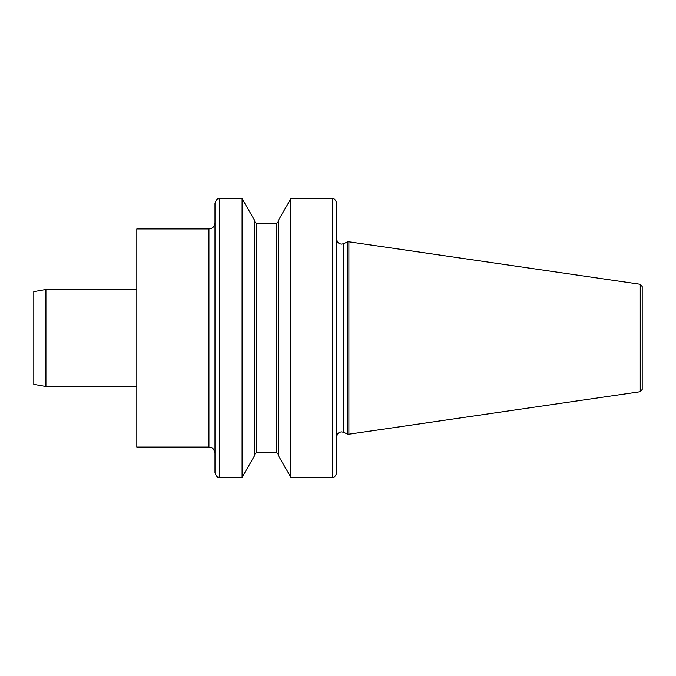 <?xml version="1.0" encoding="UTF-8"?>
<svg xmlns="http://www.w3.org/2000/svg" width="676" height="676" viewBox="0 0 676 676"><rect width="100%" height="100%" fill="white"/><g stroke="black" fill="none" stroke-linecap="round" stroke-linejoin="round"><path stroke-width="0.51" stroke-dasharray="3.38 2.54" d="M136.814 447.073L136.814 228.927M136.814 338L136.814 386.478L136.814 338M214.985 203.231L214.985 472.769M642.2 389.46L642.2 286.54M348.909 434.195L348.909 241.805M347.692 434.195L347.692 241.805M336.792 472.769L336.792 203.231M290.9 477.315L290.9 198.685M278.613 456.038L278.613 219.962M254.379 456.038L254.379 219.962M242.093 477.315L242.093 198.685M254.379 338L254.379 221.348L254.379 338M278.613 338L278.613 221.348L278.613 338M336.792 436.721L336.792 338M33.8 384.34L33.8 291.66M45.917 386.478L45.917 289.522M343.687 432.327L343.687 243.673M208.926 228.927L208.926 447.073M640.257 284.292L640.257 391.708M219.531 477.315L219.531 198.685M332.246 198.685L332.246 477.315M256.652 452.379L256.652 223.621M276.34 452.379L276.34 223.621"/><path stroke-width="1.01" d="M208.926 228.927L136.814 228.927L136.814 447.073L208.926 447.073L208.926 228.927C212.61 228.564 214.63 226.544 214.985 222.869M640.257 284.292L642.2 286.54L642.2 389.46L640.257 391.708L640.257 284.292L348.909 241.805L348.909 434.195L640.257 391.708M214.985 472.769L214.985 203.231C217.351 196.877 218.5 199.488 219.531 198.685L219.531 477.315C218.5 476.512 217.351 479.123 214.985 472.769M336.792 338L336.792 436.721C337.079 433.781 338.693 432.158 341.634 431.871L343.687 432.327L343.687 243.673L347.692 241.805L347.692 434.195L348.909 434.195M290.9 477.315L278.613 456.038L278.613 219.962L290.9 198.685L290.9 477.315L332.246 477.315L332.246 198.685C332.879 199.319 334.443 196.936 336.792 203.231L336.792 472.769C334.443 479.064 332.879 476.681 332.246 477.315M254.379 219.962L254.379 456.038L242.093 477.315L242.093 198.685L254.379 219.962M45.917 386.478L45.917 289.522L33.8 291.66L33.8 384.34L45.917 386.478L136.814 386.478M276.34 452.379L276.34 223.621L256.652 223.621L256.652 452.379L276.34 452.379L278.613 454.652M343.687 243.673L341.634 244.129C338.693 243.842 337.079 242.219 336.792 239.279M343.687 432.327L347.692 434.195M290.9 198.685L332.246 198.685M219.531 477.315L242.093 477.315M219.531 198.685L242.093 198.685M256.652 452.379L254.379 454.652M256.652 223.621L254.379 221.348M276.34 223.621L278.613 221.348M347.692 241.805L348.909 241.805M208.926 447.073C210.616 447.706 213.024 446.025 214.985 453.131M45.917 289.522L136.814 289.522"/></g></svg>
